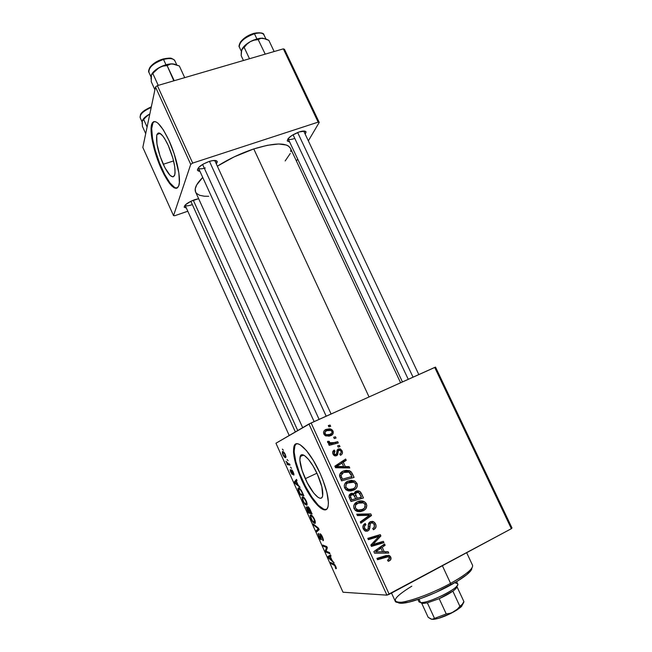 <?xml version="1.0" encoding="UTF-8"?>
<svg xmlns="http://www.w3.org/2000/svg" width="652" height="652" viewBox="0 0 652 652"><rect width="100%" height="100%" fill="white"/><g stroke="black" fill="none" stroke-linecap="round" stroke-linejoin="round"><path stroke-width="0.98" d="M305.283 478.698C300.906 468.649 299.203 461.29 300.164 456.62C301.632 450.499 310.947 459.741 317.361 474.175L321.86 486.84L322.667 495.83L322.039 497.411L320.996 498.177L319.586 498.104L317.866 497.199L313.791 493.14L307.255 482.782L302.063 470.442L299.855 460.019L300.474 455.87L301.42 454.925L304.402 455.512L308.486 459.35L313.05 465.911L317.361 474.175C321.77 484.322 323.49 491.706 322.544 496.319C320.947 502.676 311.436 492.684 305.283 478.698L316.921 473.213L305.283 478.698M296.212 443.849L294.582 446.261C293.115 453.384 295.69 464.566 302.316 479.807L301.713 480.092C295.087 464.852 292.503 453.67 293.954 446.547C296.114 437.345 310.197 451.119 320.042 473.23L322.879 479.953L326.954 492.708L328.429 502.822L328.111 506.368L327.117 508.715L325.495 509.799L323.327 509.603L320.694 508.161L314.517 501.893L304.68 486.237L296.872 467.68L294.028 456.53L293.498 451.926L294.354 445.552L295.739 444.045L297.711 443.776L300.213 444.786L306.416 450.532L313.408 460.532L320.042 473.23C326.758 488.698 329.399 499.929 327.964 506.93C325.495 516.686 310.98 501.184 301.713 480.092L302.316 479.807C309.953 496.995 321.387 511.404 326.367 509.424L323.946 509.302L318.331 505.259L311.795 497.044L305.283 485.952L299.692 473.548L295.78 461.559L294.109 451.649L294.973 445.267M194.598 199.716L198.64 198.705L191.028 201.183L185.412 204.826L184.157 207.075L186.366 208.07L184.19 207.222C184.426 204.85 187.89 202.348 194.598 199.716M217.157 161.386L216.358 163.945L217.295 161.908L216.472 160.791L212.699 160.604L209.039 161.5C213.457 160.147 216.162 160.115 217.157 161.386L214.728 160.449L331.086 413.979M306 131.826L305.234 134.271L306.081 131.989L304.949 131.158L299.219 131.932C302.927 130.783 305.193 130.75 306 131.826L303.759 131.142M340.002 448.829L341.11 451.241L340.002 448.829M400.581 382.757L290.401 148.224C286.693 142.389 274.484 142.625 253.775 148.933C240.8 153.285 228.673 159.023 217.369 166.162L234.076 156.912L253.775 148.933L369.04 396.929L253.775 148.933L267.442 145.282L278.706 143.978L286.57 145.078L288.323 145.95L290.401 148.232M195.608 192.03L195.233 188.876L196.708 184.875L202.731 177.434C196.48 183.66 194.109 188.526 195.608 192.022L302.675 427.655M163.236 164.271C157.686 150.987 155.608 141.028 156.993 134.402C159.202 130.889 162.967 134.581 168.281 145.486L172.943 158.395L174.712 166.57L175.078 172.878L174.72 175.021L173.008 176.912L170.221 175.494L164.997 167.898L160.05 156.13L156.953 143.937L156.725 135.266L158.306 132.992L159.561 133.122L162.747 135.909L164.565 138.485L168.281 145.486C173.88 158.966 175.983 168.941 174.589 175.404C172.283 178.917 168.501 175.209 163.236 164.271L173.595 160.922L163.236 164.271M154.157 121.516L152.535 123.497C149.61 130.058 154.41 152.356 161.998 168.884L161.386 169.08C153.79 152.552 148.982 130.253 151.9 123.693C155.217 118.354 160.914 123.961 169.007 140.522L174.117 153.619L178.86 172.886L179.373 182.43L178.795 185.633L177.703 187.621L176.138 188.355L174.182 187.833L171.9 186.089L169.381 183.204L164.035 174.54L156.594 156.855L151.875 138.469L151.06 128.721L151.451 125.192L152.364 122.788L153.782 121.598L155.665 121.72L157.939 123.155L163.302 129.789L169.007 140.522C176.863 157.523 181.452 179.854 178.648 186.048C175.119 191.378 169.357 185.722 161.386 169.08L161.998 168.884C167.923 181.606 172.935 188.012 177.042 188.118L174.801 187.621L170.001 183L164.646 174.345L159.487 162.918L155.241 150.31L152.503 138.273L151.696 128.525L153 122.592M511.991 527.981L435.528 367.117L311.118 422.952L389.211 594.306L511.355 528.699L434.713 367.418L435.528 367.117L511.991 527.981L511.355 528.699L511.991 527.981M347.818 481.2L351.542 480.304L355.25 481.331L357.312 484.354L357.231 486.408L356.277 488.193L354.378 489.791L351.078 490.956L348.421 490.891L346.025 489.799L344.509 487.712L344.256 485.341L345.373 482.993L347.818 481.2C344.851 482.521 343.783 484.778 344.615 487.965L348.046 490.801L353.946 490.019C356.783 488.65 357.793 486.433 356.978 483.36L355.527 483.784L356.978 483.36L354.549 480.915L347.818 481.2M345.283 466.579L349.122 466.596L349.757 467.981L335.568 467.737L334.859 466.172L345.65 459.032L346.245 460.312L343.286 462.211L345.283 466.579L343.286 462.211L346.245 460.312L345.65 459.032L334.859 466.172L335.568 467.737L349.757 467.981L349.122 466.596L346.88 467.402L347.125 467.932L346.88 467.402L349.122 466.596L345.283 466.579L343.074 467.378L345.283 466.579M390.703 556.971L390.638 559.791L388.258 561.299L387.508 560.06L389.048 559.318L389.488 558.193L388.405 556.726L377.541 559.709L376.929 558.381L388.673 555.276L390.703 556.971L389.537 555.602L386.082 555.561L376.929 558.381L377.541 559.709L386.383 556.987L388.722 556.873L389.325 557.582L388.559 559.652L387.508 560.06L388.258 561.299L389.358 560.867L388.03 560.916L389.358 560.867C390.931 560.027 391.379 558.731 390.703 556.971L388.951 557.053L390.703 556.971M370.393 521.698L372.642 521.364L374.68 522.537L375.886 524.762L375.886 527.419L373.449 529.75L372.708 528.519L374.346 527.175L374.435 525.202L373.319 523.287L371.314 522.847L370.189 523.923L369.252 529.807L367.337 531.176L365.267 531.07L363.034 528.202L363.36 525.145L365.25 523.483L365.968 524.721L364.664 525.854L364.509 527.835L365.756 529.62L367.32 529.644L368.127 528.633L368.559 523.605L370.393 521.698C368.853 522.529 368.16 523.89 368.307 525.789L368.127 528.633L367.32 529.644L365.748 529.611L364.688 528.307C364.085 526.808 364.419 525.659 365.699 524.852L364.998 523.605C362.977 524.836 362.414 526.612 363.319 528.951L364.933 530.899L367.989 530.907L369.839 528.161L370.246 523.784L371.094 522.945L372.936 523.01L374.183 524.51L374.256 527.338L372.708 528.519L373.449 529.75C375.919 528.544 376.628 526.596 375.56 523.915L374.003 524.159L375.56 523.915L373.702 521.763L370.393 521.698M356.758 514.167L370.776 513.882L371.534 515.528L360.882 523.214L360.287 521.893L369.423 515.316L357.394 515.569L356.758 514.167L357.394 515.569L369.423 515.316L360.287 521.893L360.882 523.214L371.534 515.528L370.776 513.882L368.364 514.33L368.828 515.349L368.364 514.33L370.776 513.882L356.758 514.167M357.247 501.82L360.963 500.891L364.672 501.91L366.082 503.344L366.823 505.463L365.715 508.821L363.392 510.671L360.523 511.633L357.875 511.584L355.47 510.5L353.954 508.405L353.694 506.009L354.802 503.646L357.247 501.82C354.28 503.173 353.221 505.455 354.06 508.658L356.155 510.964L357.5 511.494L363.392 510.671C366.22 509.277 367.231 507.036 366.408 503.939L364.9 504.273L366.408 503.939L364.109 501.567C361.778 500.597 359.488 500.679 357.247 501.82M328.315 425.536L330.099 425.08L330.678 426.343L328.91 426.832L328.315 425.536L328.91 426.832L330.678 426.343L330.099 425.08L328.502 425.935L330.099 425.08L328.315 425.536M356 491.184L358.201 490.817L360.287 491.722L363.49 497.965L350.988 501.518L349.024 496.987L349.374 494.689L351.672 493.197L354.378 493.866L354.769 492.236L356 491.184L354.378 493.866L350.776 493.523L348.934 496.514L350.988 501.518L363.49 497.965L361.216 493.002L359.676 493.401L361.216 493.002L359.521 491.192L356 491.184M384.264 551.755L388.095 551.673L388.739 553.092L374.566 553.198L373.832 551.592L384.55 543.947L385.153 545.259L382.219 547.289L384.264 551.755L382.219 547.289L385.153 545.259L384.55 543.947L373.832 551.592L374.566 553.198L388.739 553.092L388.095 551.673L385.536 551.837L386.114 553.108L385.536 551.837L388.095 551.673L384.264 551.755M375.731 543.581L383.352 541.331L383.955 542.651L371.469 546.409L370.841 545.031L378.975 536.441L368.396 539.677L367.793 538.348L380.271 534.607L380.898 535.977L372.814 544.583L375.731 543.581L372.814 544.583L380.898 535.977L380.271 534.607L367.793 538.348L368.396 539.677L378.975 536.441L370.841 545.031L371.469 546.409L383.955 542.651L383.352 541.331L375.731 543.581M342.08 450.834L342.439 453.099L341.444 454.705L340.474 455.275L339.741 454.069L341.037 452.985L341.175 451.771L340.173 450.255L339.252 450.084L338.306 450.882L337.597 454.941L335.299 455.96L333.645 455.104L332.724 453.279L332.83 451.477L333.759 450.353L334.264 450.051L334.998 451.257L334.003 452.26L334.109 453.719L335.373 454.623L336.603 453.922L337.043 450.312L338.07 449.065L340.523 449.032L342.08 450.834L340.328 448.943L338.274 448.959L337.043 450.312L336.505 454.069L334.867 454.509L334.109 453.719L334.998 451.257L334.264 450.051C332.675 450.972 332.259 452.341 333.033 454.151L334.541 455.748L336.652 455.707L338.339 450.793L339.994 450.165L341.004 451.257C341.444 452.594 341.02 453.531 339.741 454.069L340.629 455.202C342.406 454.257 342.895 452.806 342.08 450.834L341.012 451.282L342.08 450.834M351.224 471.918L354.077 477.411L341.558 480.866L339.537 475.716L340.972 472.504L343.433 470.988L346.082 470.328L349.35 470.687L351.224 471.918L349.782 470.866L342.936 471.217C340.711 472.089 339.594 473.727 339.586 476.123L341.558 480.866L354.077 477.411L352.398 473.759L350.955 474.24L352.398 473.759L351.224 471.918L349.57 472.48L351.224 471.918M326 429.423L329.814 428.796L331.909 429.66L333.237 431.689L332.659 434.346L329.121 436.188L325.161 435.601L323.946 434.232L323.514 432.578L324.297 430.622L326 429.423C323.938 430.304 323.213 431.828 323.824 433.996L325.821 435.952L331.037 435.56C333.009 434.648 333.661 433.132 333.001 431.013L331.966 431.534L333.001 431.013L330.866 429.065L326 429.423M333.677 437.247L335.462 436.791L336.049 438.054L334.272 438.551L333.677 437.247L334.272 438.551L336.049 438.054L335.462 436.791L333.677 437.247M334.052 442.586L337.703 441.681L338.29 442.969L329.195 445.349L328.608 444.061L330.499 443.58L328.2 442.993L327.565 441.38L329.121 441.282L329.333 442.325L330.515 442.92L334.052 442.586L329.953 442.741L329.121 441.282L327.565 441.38L327.654 442.382L328.608 443.205L330.499 443.58L328.608 444.061L329.195 445.349L338.29 442.969L337.703 441.681L335.56 442.667L335.976 443.572L335.56 442.667L337.703 441.681L331.933 443.572L334.052 442.586M337.606 445.821L339.39 445.357L339.969 446.628L338.201 447.125L337.606 445.821L338.201 447.125L339.969 446.628L339.39 445.357L337.606 445.821M308.958 423.987L275.951 443.238L343.001 592.228L386.913 595.146L308.958 423.987L434.713 367.418L511.355 528.699L386.913 595.146L389.211 594.306L311.118 422.952L275.951 443.238L343.001 592.228L386.913 595.146L308.958 423.987M302.447 496.824L304.631 498.25L306.815 502.342L306.921 505.096L304.883 504.24L302.642 500.54L302.063 497.142L302.447 496.824L302.006 497.297L302.83 500.964L304.728 504.069L306.717 505.202L307.116 504.77L306.318 501.086C304.655 497.941 303.367 496.522 302.447 496.824M298.135 485.055L300.083 487.354L294.932 483.328L294.321 481.958L296.489 479.383L297.01 480.524L296.391 481.184L298.135 485.055L296.391 481.184L297.01 480.524L296.489 479.383L294.321 481.958L294.932 483.328L300.083 487.354L298.135 485.055M335.788 566.506L336.367 568.511L335.723 568.707L334.81 565.488L331.102 563.678L330.58 562.513L334.606 564.542L335.788 566.506L333.62 563.801L330.58 562.513L331.102 563.678L334.044 564.934L335.364 566.441L335.723 568.707L336.35 568.585L335.788 566.506M320.067 533.809L322.251 536.482L323.376 540.508L322.471 539.571L322.618 538.291L320.923 535.096L320.466 535.292L321.33 539.628L320.458 539.318L319.227 537.362L318.16 533.719L318.486 533.434L319.154 536.351L320.58 538.593L320.067 533.809L320.735 538.487L319.333 536.759L318.486 533.434L318.95 536.767C319.822 538.666 320.556 539.652 321.167 539.734L320.482 535.072L322.153 537.126L323.025 540.712L323.441 540.353L322.561 537.15C321.583 535.048 320.751 533.931 320.067 533.809M313.204 523.923L318.478 528.169L319.138 529.636L316.766 531.82L316.244 530.671L318.274 528.796L313.759 525.145L313.204 523.923L313.759 525.145L318.274 528.796L316.244 530.671L316.766 531.82L319.138 529.636L318.478 528.169L313.204 523.923M310.621 514.982L312.862 516.523L315.063 520.655L315.144 523.344L312.887 522.195L310.613 518.193L310.23 515.276L310.621 514.982L310.156 515.455L310.971 519.049L312.887 522.195L314.924 523.434L315.356 523.002L314.566 519.391C312.895 516.213 311.583 514.746 310.621 514.982M282.365 449.098L283.375 450.271L282.365 449.098M307.744 506.685L309.472 508.364L312.096 514.02L308.233 512.871L306.171 507.02L307.752 508.21L307.744 506.685L307.752 508.21L306.122 507.126L308.233 512.871L312.096 514.02L310.107 509.603C309.146 507.655 308.363 506.677 307.744 506.685M332.072 560.41L334.166 562.994L328.543 557.998L327.915 556.596L330.507 554.876L331.029 556.042L330.295 556.466L332.072 560.41L330.295 556.466L331.029 556.042L330.507 554.876L327.915 556.596L328.543 557.998L334.166 562.994L332.072 560.41M326.937 551.519L329.464 552.554L329.985 553.727L325.878 552.073L325.34 550.867L326.652 547.468L323.237 546.197L322.716 545.039L326.774 546.58L327.32 547.802L326.008 551.225L326.937 551.519L325.878 552.073L329.985 553.727L329.464 552.554L326.008 551.225L326.489 550.272L325.34 550.867L325.878 552.073L326.954 551.527M293.27 472.129L293.962 474.958L292.088 470.834L292.65 474.134L292.08 474.322L290.45 471.38L290.213 469.644L291.794 473.328L291.387 469.79L293.041 471.641L291.354 469.864L291.949 473.376L290.173 469.742L290.857 472.366L292.495 474.485L291.941 470.915L292.984 472.187L293.75 475.137L293.27 472.129M301.534 490.76L303.865 495.74L300.107 494.811L298.192 490.394L297.964 488.372L299.292 488.128L301.534 490.76C300.132 488.56 299.072 487.614 298.363 487.94L298.306 490.72L300.107 494.811L303.865 495.74L301.534 490.76M282.52 451.6L284.305 452.708L285.983 456.628L285.861 457.451L285.217 457.59L283.718 456.196L282.43 453.474L282.52 451.6L282.878 454.64C284.133 457.028 285.087 457.997 285.731 457.557L285.315 454.477C284.076 452.146 283.139 451.192 282.52 451.6M287.059 459.505L288.078 460.711L287.059 459.505M288.469 463.735L289.529 463.939L290.05 465.08L287.434 464.672L286.929 463.539L287.467 463.629L285.926 461.225L288.469 463.735L285.926 461.225L287.467 463.629L286.929 463.539L287.434 464.672L290.05 465.08L289.529 463.939L288.469 463.735M290.49 467.125L291.517 468.34L290.49 467.125M296.432 161.068L297.654 159.006L296.432 161.068M308.347 140.856L319.227 122.421L284.476 49.307L283.343 48.851L157.376 85.624L192.682 163.081L318.16 122.128L283.343 48.851L284.476 49.307L319.227 122.421L308.347 140.856M173.53 215.633L190.734 164.385L155.494 87.001L142.821 147.401L173.53 215.633L190.734 164.385L192.682 163.081L318.16 122.128L319.227 122.421L318.16 122.128L283.343 48.851L157.376 85.624L192.682 163.081L190.734 164.385L155.494 87.001L157.376 85.624L155.494 87.001L142.821 147.401L173.53 215.633L174.817 215.698L187.8 211.224L174.817 215.698L173.53 215.633M299.219 131.932L291.949 135.42L288.16 138.583L287.279 141.011L289.61 141.9L287.263 140.971C287.613 137.963 291.599 134.956 299.219 131.932M209.039 161.5L203.245 164.059L198.868 167.246L197.401 169.952L198.314 171.02L199.944 171.321L197.466 170.229C197.67 167.32 201.533 164.41 209.039 161.5M195.641 192.104L196.529 193.391L199.61 195.282L204.272 196.219L208.681 196.293M285.168 160.946L290.246 153.489M290.768 151.614L290.849 149.903M191.444 204.899C187.898 206.048 185.771 206.138 185.062 205.184L289.211 435.503M293.881 138.729C290.702 139.724 288.787 139.732 288.135 138.77L288.111 138.705C288.697 139.732 290.621 139.74 293.881 138.729M205.282 167.955C201.509 169.121 199.219 169.137 198.428 167.996L198.395 167.923C199.121 169.137 201.419 169.145 205.282 167.955M354.06 480.711L353.783 481.152M309.724 512.146L308.233 512.871L309.724 512.146M309.358 512.203L308.168 511.853L307.288 509.913L306.75 508.144L307.451 507.737L306.872 508.022L308.111 508.275L307.573 508.544L308.844 510.198L309.358 512.203L306.831 508.038L308.168 511.853L309.358 512.203M311.118 512.725L309.814 512.342L308.111 507.965L308.893 507.517L308.249 507.827L309.969 509.293L311.444 512.57L308.2 507.843L309.814 512.342L311.118 512.725M313.408 521.942L312.887 522.195L313.408 521.942M314.427 522.293L312.724 521.258L311.346 519.016L310.776 516.457L312.072 515.659L311.102 516.131C311.827 515.895 312.854 516.979 314.166 519.383L314.427 522.293L314.606 520.565L313.278 517.802L311.672 516.221L310.947 516.197L310.735 516.889L312.373 520.809L314.427 522.293M318.991 529.318L316.244 530.671L318.991 529.318M318.738 528.756L317.622 529.31L318.738 528.756M317.842 527.655L317.214 527.965L317.842 527.655M314.362 524.852L313.759 525.145L314.362 524.852M322.716 539.497L323.335 539.188M323.278 538.984L322.805 539.22L323.278 538.984M321.167 534.673L320.613 534.95L321.167 534.673M320.702 538.552L321.257 538.283M321.159 537.908L320.719 538.128L321.159 537.908M320.588 535.895L320.165 536.115L320.588 535.895M336.375 568.365L335.723 568.707L336.375 568.365M335.617 567.582L336.122 567.322M334.672 564.616L334.044 564.934L334.672 564.616M332.112 563.165L331.102 563.678L332.112 563.165M329.056 557.737L328.543 557.998L329.056 557.737M330.654 555.202L327.915 556.596L330.654 555.202M331.403 559.799L328.657 557.436L330.311 556.49L331.721 559.628L329.985 556.653L328.657 557.436L331.403 559.799M325.878 549.269L325.34 550.867L326.481 550.288L327.32 547.802L326.774 546.58L322.716 545.039L323.237 546.197L326.652 547.468L325.878 549.269L327.019 548.691L325.878 549.269M327.247 547.631L326.285 548.12L327.247 547.631M327.076 547.256L326.652 547.468L327.076 547.256M326.733 546.572L325.617 547.134L326.733 546.572M324.321 545.651L323.237 546.197L324.321 545.651M293.253 474.004L293.865 473.711M292.471 470.614L292.006 470.834L292.471 470.614M292.463 473.132L291.949 473.376L292.463 473.132M292.096 470.1L291.354 470.442L292.096 470.1M295.552 483.042L294.932 483.328L295.552 483.042M296.725 480.826L294.321 481.958L296.725 480.826M297.516 484.558L295.006 482.684L296.448 481.323L297.842 484.403L296.122 481.469L295.006 482.684L297.516 484.558M301.517 494.143L300.107 494.811L301.517 494.143M302.903 494.477L300.026 493.776L298.534 489.416L299.887 488.584L298.86 489.073C299.675 488.715 300.808 490.035 302.243 493.018L300.857 490.418L299.374 489.09L298.502 489.693L299.284 492.138L300.026 493.776L302.903 494.477M305.275 503.809L304.728 504.069L305.275 503.809M306.367 503.988L306.179 501.706L304.191 498.527L303.172 497.941L302.585 498.43L303.514 501.559L305.063 503.646L306.22 504.069L304.557 503.116L303.188 500.907L302.618 498.299L303.93 497.484L302.919 497.965C303.628 497.68 304.631 498.723 305.927 501.103L306.22 504.069L307.133 503.621M285.193 456.449C284.745 456.799 284.06 456.172 283.139 454.566L282.813 452.985L283.97 452.292L283.017 452.724C283.473 452.406 284.15 453.034 285.063 454.599L285.193 456.449L285.894 456.123L285.193 456.449L285.34 455.357L284.288 453.352L283.188 452.675L282.805 453.49L283.767 455.65L285.193 456.449M289.178 463.874L287.434 464.672L289.178 463.874M360.58 497.313L361.135 498.536L363.49 497.965L350.947 501.429L361.135 498.536L360.58 497.313M350.409 493.727L352.096 494.461L354.378 493.866L352.096 494.461L350.409 493.727M355.593 491.412L357.842 492.236L355.886 491.437M353.229 494.664L353.262 494.159L353.229 494.664M355.193 492.847L354.484 493.002M350.1 495.129L349.016 495.455M355.756 498.682L350.368 500.157L351.852 499.791L350.841 497.574L349.366 497.949L350.841 497.574C350.157 496.376 350.352 495.447 351.42 494.795L349.154 495.39L353.36 494.713L355.756 498.682L353.832 495.064L351.884 494.615L350.409 496.188L351.852 499.791L355.756 498.682M361.436 497.068L355.739 498.633L357.223 498.267L355.968 495.536L354.46 495.919L355.968 495.536C355.226 494.216 355.421 493.197 356.562 492.488L354.443 493.051L358.641 492.456L361.436 497.068L359.35 493.01L356.905 492.341L355.519 494.012L357.223 498.267L361.436 497.068M362.667 510.043L363.637 508.894L361.029 511.144L363.392 510.671L359.659 511.722L361.893 510.646M358.054 501.461L362.406 502.513L358.054 501.461M355.601 510.516L357.924 510.035L355.43 508.03C354.867 505.756 355.625 504.143 357.712 503.173L363.4 502.871L365.022 504.509C365.601 506.743 364.875 508.356 362.854 509.351L355.413 510.459L359.545 510.247M358.266 502.92L354.419 504.298M355.853 503.491L356.318 503.311M359.333 510.329L358.73 510.508M357.899 510.679L355.91 510.597M355.43 508.03L353.93 508.356L355.43 508.03L357.924 510.035L361.681 509.848L364.533 508.03L365.161 504.86L364.419 503.629L362.642 502.578L358.649 502.782L355.568 505.088L355.43 508.03M368.95 515.61L371.534 515.528L369.113 515.968L360.434 522.219L368.95 515.61M356.937 514.567L368.364 514.33L356.937 514.567M369.823 523.14L368.69 523.32M368.437 524.069L370.246 523.784L368.437 524.069M368.29 526.425L369.953 526.18L368.29 526.425M368.168 528.397L369.839 528.161L368.168 528.397M367.043 529.758L365.642 531.201L367.043 529.758M365.707 531.217L367.989 530.907L365.707 531.217M363.49 524.942L365.968 524.721L363.49 524.942M363.148 528.536L364.688 528.307L363.148 528.536M364.346 530.157L365.356 529.66M370.263 521.771L372.047 522.733L370.263 521.771M386.155 556.995L383.832 557.11L386.383 556.987L383.832 557.11L377.272 559.131L384.46 556.93M386.383 555.471L387.883 556.653L386.383 555.471M384.68 556.873L386.033 556.93M382.569 545.357L385.153 545.259L382.618 545.463L379.7 547.484L382.219 547.289L379.7 547.484L380.043 548.234L379.7 547.484L382.569 545.357M381.673 551.788L385.536 551.837L381.673 551.788M374.688 551.054L375.78 550.288L378.274 550.109L375.78 550.288L378.453 548.356L380.955 548.161L382.594 551.731L375.544 551.926L380.955 548.161L378.453 548.356L375.218 550.687M375.544 551.926L382.594 551.731L380.955 548.161L375.544 551.926M381.037 542.016L381.436 542.88L383.955 542.651L381.436 542.88L371.257 545.944L381.436 542.88L381.037 542.016M376.489 536.718L378.975 536.441L373.278 537.778L375.739 537.509L368.209 539.269L376.489 536.718M377.964 535.3L378.404 536.262L380.898 535.977L378.16 536.531L377.964 535.3M373.433 542.162L375.495 541.967L373.433 542.162M371.11 544.73L372.814 544.583L371.11 544.73M336.888 451.078L338.95 450.19L336.888 451.078M336.848 451.437L338.339 450.793L336.848 451.437M336.766 452.953L338.103 452.382L336.766 452.953M332.699 451.901L334.998 451.257L332.699 451.901M333.042 454.175L334.109 453.719L333.042 454.175M333.897 455.349L335.886 454.517L333.897 455.349M337.377 449.676L338.812 450.263L337.377 449.676M340.295 453.768L340.067 454.599L340.295 453.768M343.653 460.353L344.028 461.168L346.245 460.312L344.028 461.168L341.224 463.327L344.028 461.168L343.653 460.353M342.813 466.808L343.074 467.378L346.88 467.402L343.074 467.378L342.813 466.808M336.041 466.376L342.015 463.026L343.612 466.514L341.42 467.321L337.231 467.239L339.407 466.433L335.356 467.264L341.42 467.321L343.612 466.514L336.562 466.53L342.015 463.026L336.571 466.033M336.562 466.53L335.25 467.028L337.271 466.473L343.612 466.514L342.015 463.026L336.562 466.53M351.175 476.783L351.754 478.046L351.175 476.783M343.873 471.103L347.834 471.795L344.949 471.078M343.148 472.635L341.249 473.295L343.449 472.529L348.983 472.138L352.023 476.514L341.012 479.66L352.023 476.514L342.439 479.155L341.037 475.569L343.449 472.529L340.8 473.523M342.439 479.155L352.023 476.514L349.733 472.602L347.255 471.73L345.299 471.885L342.561 473.026L341.037 475.569L339.578 476.066L341.037 475.569L341.583 477.288L340.148 477.761L341.583 477.288L342.439 479.155M354.549 487.973L351.664 490.646L353.946 490.019L350.931 490.972L353.302 489.562L354.549 487.973M348.005 481.111L352.716 481.869L350.556 481.094L348.005 481.111M346.497 483.026L346.97 482.847M350.556 489.603L346.546 490.068M353.408 488.707L346.261 489.986L348.478 489.359L345.992 487.354L344.541 487.777L345.992 487.354C345.43 485.096 346.196 483.491 348.282 482.545L346.041 483.23L353.873 482.227L355.593 483.914C356.163 486.131 355.438 487.729 353.408 488.707L355.095 487.411L355.878 485.381L355.47 483.678L354.166 482.39L350.197 481.901L347.646 482.887L346.13 484.436L345.853 486.995L347.72 489.065L351.012 489.497L353.408 488.707M346.302 490.011L350.703 489.538M348.315 482.529L346.041 483.23M331.11 434.256L329.977 435.968L330.914 434.802M324.957 430.124L328.795 430.157M330.866 429.065L328.779 430.149L326.954 429.823M326.399 429.847L325.788 429.921M328.437 435.3L327.899 435.536M327.565 435.666L325.918 435.992L330.328 434.354L326.171 434.729L324.908 433.572L323.873 434.102L324.908 433.572C324.639 432.162 325.193 431.208 326.57 430.695L330.711 430.393L331.95 431.477C332.235 432.879 331.697 433.833 330.328 434.354L328.608 435.21M328.755 444.395L330.499 443.58L328.755 444.395M327.565 442.023L329.121 441.282L327.565 442.023M327.834 442.667L329.146 442.048L327.834 442.667M329.659 443.971L331.925 443.572M331.314 443.719L330.311 443.898M326.57 430.695L324.769 432.635L325.984 434.639L329.635 434.623L331.917 433.001L331.95 431.477L330.857 430.459L326.57 430.695M471.6 569.408L466.995 574.502L457.125 581.331L435.935 592.383L421.021 598.446L408.437 602.244L400.198 603.222L397.777 602.35C398.543 603.182 400.426 603.442 403.409 603.133C412.797 602.269 434.305 594.094 450.646 585.072L450.573 583.361C433.49 592.79 411.005 601.348 401.249 602.261C390.752 602.391 394.264 597.028 411.803 586.172M391.518 593.067L395.185 601.111C396.066 606.164 426.864 596.539 450.573 583.361L442.39 565.74L450.573 583.361C465.96 574.697 473.295 568.691 472.578 565.349L466.661 552.7M468.788 572.921L469.522 570.712C465.634 574.331 459.318 578.544 450.573 583.361L450.646 585.072C459.008 580.451 465.055 576.401 468.788 572.921C470.964 570.85 471.983 569.253 471.844 568.128M140.107 117.499C139.87 114.45 143.073 111.313 149.715 108.085M149.137 114.353L142.967 119.536M151.199 107.482C143.375 110.913 139.715 114.344 140.213 117.767L140.384 114.996C140.93 112.657 144.581 109.927 151.337 106.798M142.38 126.268L145.706 133.636L142.38 126.268L142.25 121.182L146.252 116.561L149.838 113.978M147.099 127.034L143.717 119.56L147.099 127.034M142.144 123.644L142.209 121.94M141.019 114.092L144.638 110.335L150.702 107.083M142.25 121.182L146.252 116.561L149.357 114.222C145.795 116.243 143.513 118.289 142.527 120.343M297.736 430.532L193.269 200.205L297.736 430.532M295.356 431.926L190.832 201.281M326.187 416.18L209.455 161.37L326.187 416.18M319.097 419.366L202.601 164.443M151.248 81.72L154.915 89.772L151.248 81.72L151.443 74.833L152.861 73.586L158.232 85.371L152.861 73.586L155.657 70.269L159.088 67.653L162.992 66.137L167.108 65.591L174.231 80.701L173.807 80.824L167.108 65.591L170.84 63.953L174.027 64.059L179.349 65.991L184.712 77.645L179.349 65.991L172.381 63.863L165.967 64.776L163.53 59.454C153.367 63.154 148.509 67.466 148.949 72.388C148.232 71.875 148.55 70.196 149.927 67.368C152.845 63.546 157.205 60.758 163.008 58.998L162.984 59.071M148.819 72.03C148.876 67.132 153.782 62.942 163.53 59.454L165.967 64.776L162.462 66.007L156.081 69.593L151.981 73.798M151.019 78.965L151.117 76.789M174.85 64.238L172.381 63.863C168.257 63.831 163.823 65.094 159.088 67.653L162.992 66.137L167.108 65.591L170.84 63.953L174.948 64.263M176.741 64.85L174.907 60.856C173.391 58.395 169.601 57.93 163.53 59.454C169.985 57.857 173.823 58.46 175.054 61.255M149.821 67.906L153.856 63.521L160.547 59.878M165.355 58.525L171.199 58.607M151.166 75.762L151.826 74.189L159.088 67.653C155.233 69.878 152.715 72.201 151.541 74.621M297.63 132.511L413.042 377.158L297.63 132.511M408.25 379.309L293.058 134.744M261.33 38.158L256.872 38.892L258.192 39.609L260.156 38.452L262.666 38.118L268.836 40.334L274.142 51.532L268.836 40.334L265.633 38.818L259.977 38.232L253.563 40.057L250.286 41.646L254.133 40.163L258.192 39.609L261.33 38.158M253.815 33.431L254.451 33.774C259.993 32.38 263.229 32.918 264.15 35.395M239.235 46.716C239.634 41.671 244.704 37.351 254.451 33.774L256.872 38.892L254.451 33.774C245.943 36.015 237.361 43.725 239.398 47.156C238.656 46.74 238.982 45.078 240.392 42.168C243.546 38.077 248.037 35.135 253.856 33.35L254.451 33.774C259.561 32.461 262.732 32.844 263.978 34.923C263.921 32.926 260.621 32.38 254.076 33.293M265.217 54.14L258.192 39.609L265.217 54.14M241.55 51.443L241.175 55.664L243.44 60.497L241.175 55.664L241.273 52.347L242.251 48.77L244.174 47.4L249.496 58.729L244.174 47.4L246.921 44.181L250.286 41.646L244.761 45.624L241.916 49.405M250.042 41.785L251.908 40.807M256 32.934L259.724 32.796M239.92 43.472L243.172 39.169L247.018 36.39L251.533 34.197M241.794 49.715L246.921 44.181L250.286 41.646C245.991 44.124 243.204 46.691 241.933 49.365M254.133 40.163L258.192 39.609L256.872 38.892L250.286 41.646L254.133 40.163M455.406 582.366L455.821 583.263C458.315 583.385 458.437 584.567 456.188 586.824C450.931 592.309 429.749 602.098 422.162 602.554L420.564 602.587L422.822 603.442L427.362 602.864L439.187 598.675C444.705 596.197 449.261 593.695 452.847 591.144L455.463 589.009L456.775 586.221M417.924 599.514L419.008 601.877L420.564 602.587L418.991 599.155L420.564 602.587C428.062 603.825 460.777 587.403 457.728 583.988L456.628 581.633M456.938 586.613L463.89 601.568L462.333 604.241L459.888 606.311L452.847 591.144L459.888 606.311C462.659 604.217 463.996 602.635 463.89 601.568L456.938 586.613L456.433 586.588L456.938 586.613C457.003 587.599 455.642 589.106 452.847 591.144L439.187 598.675L427.362 602.864L422.822 603.442L420.564 602.587M463.01 603.809L460.874 607.093L456.628 610.174L453.865 611.812L457.125 609.408L459.888 606.311L457.125 609.408L453.865 611.812L450.165 613.304L446.237 613.939L439.187 598.675L446.237 613.939L432.007 619.359L428.177 617.322L421.632 603.084L428.177 617.322L431.151 619.147L433.556 619.367C439.032 618.658 445.805 616.14 453.865 611.812L450.165 613.304L446.237 613.939L432.007 619.359L438.315 618.414L450.825 613.426L461.616 606.401L462.912 603.622M427.362 602.864L434.346 618.047L427.362 602.864M303.555 455.055L300.164 456.62M294.582 446.261L293.954 446.547M303.726 131.076L418.812 374.566M160.147 133.424L156.993 134.402M152.535 123.497L151.9 123.693M287.263 140.971L288.094 138.664L402.439 381.917M198.395 167.923L197.466 170.229M184.989 205.258L184.19 207.222M306.122 507.126L306.579 506.906M310.156 515.455L311.069 515.007M314.745 521.983L315.34 521.69M322.781 539.367L323.31 539.106M320.735 538.487L321.249 538.234M319.798 534.069L320.262 533.833M335.641 567.525L336.114 567.281M293.384 473.825L293.84 473.613M297.956 488.405L298.918 487.949M302.006 497.297L302.96 496.84M306.513 503.751L307.108 503.458M282.267 451.926L283.033 451.583M285.397 456.196L285.861 455.984M353.743 493.425L351.461 494.029M359.521 491.192L357.198 491.812M364.109 501.567L361.746 502.113M356.946 509.636L354.981 510.043M365.748 529.611L363.84 529.872M373.702 521.763L371.265 522.154M389.537 555.602L386.97 555.74M334.867 454.509L333.588 455.039M340.328 448.943L338.168 449.88M349.782 470.866L347.54 471.641M354.549 480.915L352.267 481.616M347.622 489.016L345.739 489.554M326.171 434.729L324.867 435.389M329.953 442.741L328.804 443.278M401.249 602.261L403.409 603.133M142.144 122.054L140.213 117.767M314.125 421.599L198.428 167.996M151.028 76.944L148.949 72.388M163.179 58.949C168.46 58.02 171.297 57.881 171.68 58.525C173.685 59.356 174.76 60.131 174.907 60.856M265.869 38.908L263.978 34.923M241.387 51.402L239.398 47.156M455.463 589.009L456.188 586.824M424.297 603.41L422.162 602.554M462.333 604.241L461.616 606.401"/></g></svg>
